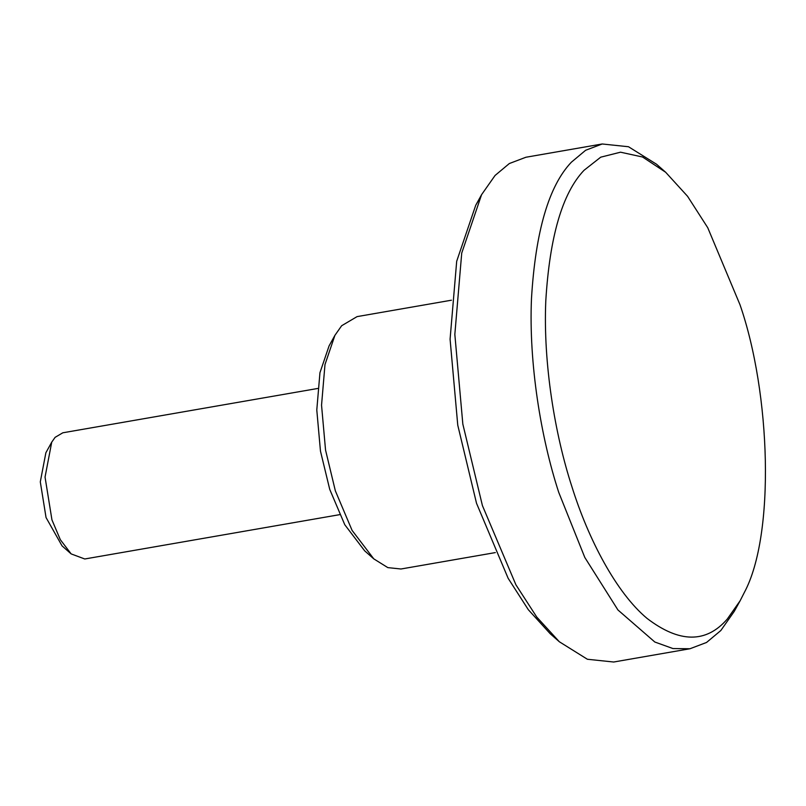 <?xml version="1.0" encoding="UTF-8"?>
<svg xmlns="http://www.w3.org/2000/svg" width="806" height="806" viewBox="0 0 806 806"><rect width="100%" height="100%" fill="white"/><g stroke="black" fill="none" stroke-linecap="round" stroke-linejoin="round"><path stroke-width="1.21" d="M71.17 553.913L62.072 545.904L46.043 517.533L40.3 481.867L45.871 452.76L51.735 442.141L45.045 477.081L51.947 519.88L60.319 539.677L71.17 553.913L84.761 558.981L339.628 514.661M317.685 388.472L62.818 432.792L55.1 437.346L51.735 442.141M740.15 600.722L734.286 611.331L720.826 630.524L706.55 642.463L689.976 648.749L672.96 648.558L654.825 642.019L617.94 609.971L584.803 557.45L558.719 492.335C540.917 437.739 528.706 363.516 531.476 298.653C535.516 231.382 548.815 185.904 571.363 162.208L585.64 150.269L602.203 143.982L628.499 146.742L656.547 164.243L665.645 172.252L642.583 157.019L620.529 152.193L600.732 157.17L584.018 170.308C562.407 193.017 549.662 236.601 545.783 301.071C543.133 363.224 554.84 434.353 571.907 486.683C588.43 539.597 616.409 592.853 647.067 618.414C679.398 643.117 706.127 643.349 727.244 619.109L740.15 600.722L744.291 592.571C775.332 534.892 770.758 393.207 739.979 304.698L707.739 227.705L687.558 196.291L665.645 172.252M602.203 143.982L525.895 157.251L509.332 163.537L495.055 175.476L481.585 194.669L461.727 253.094L454.836 334.409L462.835 424.097L482.421 505.604L515.911 584.793L536.746 617.043L559.334 641.757L550.226 633.748L528.323 609.709L508.143 578.295L476.517 503.266L457.758 425.155L450.08 339.205L456.69 261.275L475.721 205.278L478.693 200.2M559.334 641.757L587.383 659.258L613.668 662.018L689.976 648.749M373.793 558.87L364.685 550.851L344.787 524.746L329.735 489.383L320.466 451.098L316.788 409.992L319.952 372.715L329.06 345.935L334.923 335.326L324.989 364.534L321.544 405.196L325.543 450.04L335.336 490.794L352.081 530.388L373.793 558.87L387.817 567.615L400.965 568.996L495.317 552.594M451.431 300.205L357.078 316.617L341.653 325.735L334.923 335.326M475.721 205.278L481.585 194.669"/></g></svg>
